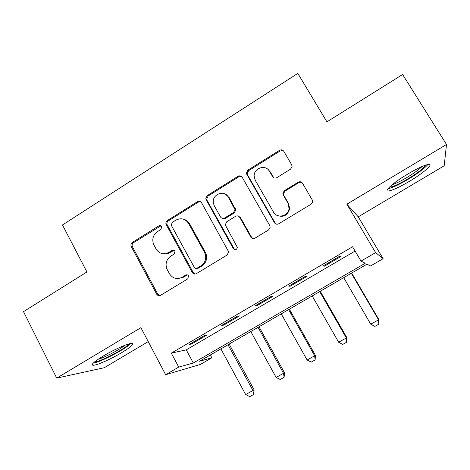 <?xml version="1.0" encoding="UTF-8"?>
<svg xmlns="http://www.w3.org/2000/svg" width="470" height="470" viewBox="0 0 470 470"><rect width="100%" height="100%" fill="white"/><g stroke="black" fill="none" stroke-linecap="round" stroke-linejoin="round"><path stroke-width="0.7" d="M161.698 226.528C160.981 225.483 160.064 225.242 158.93 225.8L132.352 242.432C130.936 243.53 130.572 244.917 131.265 246.597L156.698 294.202C157.726 295.683 159.036 296.041 160.628 295.283L187.777 278.851L188.558 275.878C187.83 274.803 186.884 274.539 185.732 275.091L182.201 277.235C176.943 279.726 172.672 278.534 169.394 273.652L166.891 268.958C165.076 263.693 166.368 259.428 170.769 256.162L174.27 254.012L175.046 251.056C174.323 249.993 173.395 249.74 172.249 250.299L168.754 252.455C163.548 254.969 159.324 253.818 156.081 249L153.649 244.447C151.798 239.212 153.073 234.941 157.456 231.634L160.928 229.472L161.698 226.528M160.993 225.782L133.545 242.649C132.129 243.742 131.764 245.129 132.458 246.797L157.803 294.208L159.718 295.636M187.442 274.909L183.212 277.312L182.201 277.235M174.153 250.193L169.811 252.631L168.754 252.455M407.778 174.023C393.413 182.536 383.297 191.601 388.39 191.014C392.327 190.462 399.247 187.289 409.135 181.502C422.824 173.448 434.004 163.895 428.775 164.365C424.898 164.876 417.895 168.096 407.778 174.023M103.206 356.066C93.636 361.971 90.358 365.043 93.371 365.284C97.255 365.19 111.361 358.863 121.595 352.717C131.201 346.842 134.537 343.729 131.618 343.382C128.005 343.394 113.728 349.721 103.206 356.066M290.542 169.165L292.093 166.727L291.694 164.794L283.798 151.299C282.687 149.783 281.266 149.46 279.538 150.324L247.954 170.087L246.421 172.972L246.821 174.399L274.48 222.704C275.584 224.249 277.006 224.607 278.745 223.779L311.034 204.233L312.562 202.076L312.197 199.832L302.498 183.253C301.37 181.714 299.93 181.373 298.174 182.225L284.409 190.673L282.858 193.164L283.257 195.038L287.998 203.222L289.056 208.492C288.457 216.341 276.983 218.938 273.487 212.064L255.228 180.251L254.141 176.197C253.665 167.937 265.797 164.071 269.551 171.35L272.606 176.626C273.704 178.148 275.12 178.483 276.853 177.631L290.542 169.165M361.007 261.103L375.601 252.613L383.126 258.694L370.519 265.991L366.994 264.181L199.538 361.254L211.864 357.793L200.402 364.426L165.646 374.702L178.718 367.099L193.299 363.005L365.208 263.259L361.007 261.103L352.571 246.768L171.309 353.129L178.718 367.099M165.646 374.702L140.9 327.661L56.723 378.109L23.5 311.639L86.921 271.971L62.475 224.966L297.816 73.391L326.914 121.859L402.62 74.507L446.5 144.478L346.878 204.192L375.601 252.613M201.536 202.693C200.49 201.195 199.139 200.855 197.488 201.671L167.332 220.542C166.033 221.505 165.605 222.768 166.045 224.337L192.306 272.529C193.352 274.063 194.703 274.439 196.36 273.652L227.169 255.004L228.673 251.85L201.536 202.693M207.182 195.608L238.037 176.297C239.724 175.457 241.11 175.786 242.185 177.296L269.757 225.571L270.162 227.316L268.605 229.918L255.04 238.131C253.33 238.948 251.926 238.584 250.839 237.039L239.729 217.369C238.648 215.842 237.268 215.495 235.576 216.317L226.751 221.74L225.248 224.895L237.344 247.367C236.668 249.946 235.341 250.398 233.367 248.718L205.725 198.928L207.182 195.608L208.087 196.019L238.825 176.791L238.037 176.297M346.878 204.192L358.257 216.84L444.185 165.798L446.5 144.478M56.723 378.109L104.287 367.716L148.238 341.608M171.309 353.129L186.273 349.856L355.097 251.062M191.513 344.028L206.929 334.993L204.673 335.38L189.11 344.504L191.513 344.028L191.131 343.317M223.791 325.111L239.5 315.911L237.556 316.104L221.693 325.404L223.791 325.111L223.403 324.4M256.673 305.841L272.676 296.464L271.055 296.464L254.899 305.941L256.673 305.841L256.279 305.13M290.178 286.207L306.487 276.654L305.206 276.448L288.733 286.101L290.178 286.207L289.773 285.49M324.323 266.202L340.95 256.461L340.01 256.038L323.219 265.885L324.323 266.202L323.906 265.48M358.257 216.84L383.126 258.694M210.349 354.985L211.864 357.793M282.593 150.159L282.864 150.617M301.276 182.09L301.464 182.419M186.273 349.856L193.299 363.005M165.857 223.109L166.844 224.913M163.143 253.782C165.481 254.27 167.702 253.888 169.811 252.631M177.343 278.575L183.212 277.312M200.578 201.665L198.434 202.059L168.395 220.847C167.097 221.805 166.668 223.068 167.114 224.631L193.276 272.629L195.074 274.069M172.132 222.475L171.362 225.424L194.31 267.383C195.044 268.458 195.99 268.717 197.147 268.164L200.907 265.885C204.767 263.206 206.289 259.505 205.466 254.787L204.485 252.243L188.64 223.508C185.321 218.697 181.044 217.587 175.821 220.166L172.132 222.475M196.343 268.446L198.099 268.282L197.147 268.164M183.882 219.326C186.379 219.995 188.294 221.488 189.621 223.802L205.408 252.425L206.383 254.957C207.205 259.657 205.69 263.341 201.841 266.008L198.099 268.282M241.592 176.555L238.825 176.791M238.684 216.282L240.517 217.698L251.579 237.285L252.901 238.525M208.087 196.019L206.641 199.327L206.976 200.261L234.178 248.912L235.118 249.793M228.314 197.159C224.355 189.316 211.553 194.492 213.38 203.14L214.32 205.86L220.536 216.952C221.599 218.468 222.968 218.82 224.648 218.004L233.461 212.569L234.982 209.55L228.314 197.159L229.143 197.57L225.436 194.233M222.498 218.397L225.494 218.327L224.648 218.004M229.143 197.57L235.787 209.908L234.272 212.916L225.494 218.327M267.918 169.359L270.215 171.867L273.722 177.731M277.041 215.36C283.41 217.698 287.611 215.53 289.649 208.856L288.592 203.61L287.998 203.222M302.151 182.771L298.732 182.707L285.02 191.114L283.469 193.599L283.874 195.461L288.592 203.61M283.616 151.023L280.161 150.935L248.706 170.61L247.179 173.483L247.578 174.905L275.132 223.009L276.16 224.078M165.763 253.641L165.998 253.941M167.22 253.724L166.891 253.336M169.364 252.889L169.053 252.502M220.882 348.881L245.681 394.589L252.948 390.5L228.02 344.745M253.424 394.571L249.799 396.61L253.624 394.465L252.948 390.5L254.123 389.877L229.16 344.081M245.681 394.589L249.799 396.61M253.624 394.465L254.123 389.877M186.114 220.224L186.379 220.777M188.781 223.55L187.677 221.346M250.804 331.538L276.143 377.451L283.533 373.292L258.059 327.332M283.939 377.439L280.249 379.513L284.103 377.345L283.533 373.292L284.514 372.775L259.005 326.779M276.143 377.451L280.249 379.513M284.103 377.345L284.514 372.775M281.236 313.895L307.133 360.008L314.653 355.778L288.615 309.618M314.982 360.008L311.234 362.117L315.117 359.938L314.653 355.778L315.435 355.379L289.367 309.184M307.133 360.008L311.234 362.117M315.117 359.938L315.435 355.379M312.197 295.947L338.67 342.266L346.32 337.959L319.706 291.594M346.572 342.272L342.753 344.416L346.666 342.219L346.32 337.959L346.889 337.677L320.252 291.277M338.67 342.266L342.753 344.416M346.666 342.219L346.889 337.677M281.072 149.836L281.401 150.476M300.271 181.772L300.612 182.237M301.088 182.002L301.399 182.395M281.512 149.848L281.818 150.447M343.699 277.688L370.765 324.206L378.55 319.823L351.343 273.258M378.72 324.224L374.831 326.403L378.779 324.188L378.55 319.823L378.902 319.665L351.672 273.064M370.765 324.206L374.831 326.403M378.779 324.188L378.902 319.665M128.862 343.934C126.747 348.023 99.481 362.311 94.711 361.788M98.077 359.315C104.763 357.459 119.768 349.598 124.991 345.256M93.225 363.11C100.363 362.258 126.207 348.705 130.748 343.488M425.732 165.076C423.846 168.189 417.865 172.825 407.796 178.976C398.619 184.34 392.479 187.072 389.389 187.172M392.227 184.663C395.881 183.512 400.793 181.114 406.967 177.466C413.894 173.277 418.946 169.617 422.119 166.486M387.914 188.775C392.145 187.888 398.801 184.775 407.884 179.434C417.947 173.33 424.622 168.342 427.894 164.482M160.023 226.088L158.93 225.8M186.725 275.179L185.732 275.091M173.295 250.487L172.249 250.299M157.773 294.149L156.669 294.144M132.458 246.797L131.265 246.597M133.545 242.649L132.352 242.432M193.276 272.629L192.306 272.529M167.297 225.036L166.233 224.748M168.395 220.847L167.332 220.542M198.434 202.059L197.488 201.671M201.841 266.008L200.907 265.885M205.408 252.425L204.485 252.243M189.621 223.802L188.64 223.508M251.579 237.285L250.839 237.039M240.517 217.698L239.729 217.369M234.178 248.912L233.367 248.718M206.976 200.261L206.066 199.862M234.272 212.916L233.461 212.569M235.4 208.639L234.595 208.275M273.258 177.125L272.606 176.626M270.215 171.867L269.551 171.35M283.874 195.461L283.257 195.038M285.02 191.114L284.409 190.673M298.732 182.707L298.174 182.225M275.132 223.009L274.48 222.704M247.578 174.905L246.821 174.399M248.706 170.61L247.954 170.087M280.161 150.935L279.538 150.324M93.371 365.284L92.614 363.792M157.803 294.208L156.698 294.202M167.114 224.631L166.045 224.337M206.383 254.957L205.466 254.787M235.787 209.908L234.982 209.55M206.641 199.327L205.725 198.928M289.649 208.856L289.056 208.492M283.469 193.599L282.858 193.164M247.179 173.483L246.421 172.972"/></g></svg>
